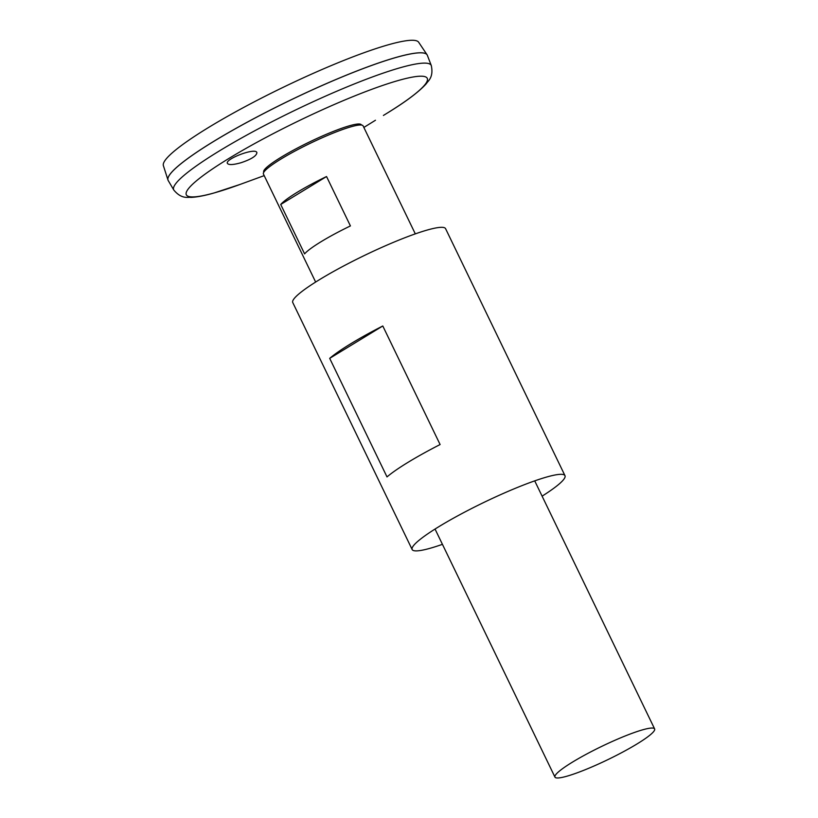 <?xml version="1.0" encoding="UTF-8"?>
<svg xmlns="http://www.w3.org/2000/svg" width="818" height="818" viewBox="0 0 818 818"><rect width="100%" height="100%" fill="white"/><g stroke="black" fill="none" stroke-linecap="round" stroke-linejoin="round"><path stroke-width="1.23" d="M442.436 544.338A84.878 11.196 -25.8 0 1 430.023 548.305A84.878 11.196 -25.8 0 1 412.16 549.543A84.878 11.196 -25.8 0 1 483.704 502.518A84.878 11.196 -25.8 0 1 564.982 475.667A84.878 11.196 -25.8 0 1 542.099 496.158M412.16 549.543L292.762 302.548A84.878 11.196 -25.8 0 1 364.296 255.523A84.878 11.196 -25.8 0 1 445.585 228.672L564.982 475.667M387.006 476.914L329.695 358.356A84.878 11.196 -25.8 0 1 382.793 325.983L440.104 444.542A84.878 11.196 154.2 0 0 387.006 476.914M329.695 358.356L382.793 325.983M363.857 127.444L375.472 120.246M241.116 162.7C251.361 159.244 256.617 155.89 256.883 152.649C255.922 147.148 224.797 159.019 227.404 163.375C228.682 165.134 233.253 164.909 241.116 162.7M173.815 190.052L168.222 180.563A143.917 18.988 -25.8 0 1 289.429 100.645A143.917 18.988 -25.8 0 1 427.344 55.297L431.301 65.573C433.867 77.751 427.712 81.094 426.413 83.579C418.969 91.902 405.462 102.015 385.891 113.927A133.804 17.659 -25.8 0 0 398.346 80.491A133.804 17.659 -25.8 0 0 228.559 158.661A133.804 17.659 -25.8 0 0 214.48 192.843A133.804 17.659 -25.8 0 0 239.919 184.49L214.019 192.987C204.817 195.625 197.128 197.097 190.962 197.404C188.201 196.882 181.76 199.623 173.815 190.052A143.007 18.875 -25.8 0 1 294.255 110.635A143.007 18.875 -25.8 0 1 431.301 65.573M168.181 177.526A143.876 18.988 -25.8 0 1 289.408 100.614A143.876 18.988 -25.8 0 1 424.982 53.385M168.119 180.369A143.917 18.988 -25.8 0 1 167.976 180.021A143.917 18.988 -25.8 0 1 289.408 100.614A143.917 18.988 -25.8 0 1 427.068 54.765A143.917 18.988 -25.8 0 1 427.252 55.092M167.976 180.021L163.375 165.635A141.79 18.712 -25.8 0 1 283.018 87.393A141.79 18.712 -25.8 0 1 418.652 42.229L427.068 54.765M315.646 282.057L263.427 174.04A55.348 7.301 -25.8 0 1 310.083 143.375A55.348 7.301 -25.8 0 1 363.09 125.86L415.309 233.876M566.608 776.292A55.348 7.301 -25.8 0 1 554.952 777.1A55.348 7.301 -25.8 0 1 601.608 746.435A55.348 7.301 -25.8 0 1 654.625 728.92A55.348 7.301 -25.8 0 1 623.408 751.722A55.348 7.301 -25.8 0 1 566.608 776.292M326.546 176.535L350.421 225.932A55.348 7.301 154.2 0 0 304.603 253.877L280.717 204.48A55.348 7.301 -25.8 0 1 326.546 176.535L280.717 204.48M263.815 172.199A54.213 7.157 -25.8 0 1 309.419 142.005A54.213 7.157 -25.8 0 1 361.413 125.021M383.407 115.45L385.891 113.927M264.194 175.625L239.919 184.49M654.625 728.92L534.716 480.872M554.952 777.1L435.043 529.052"/></g></svg>
